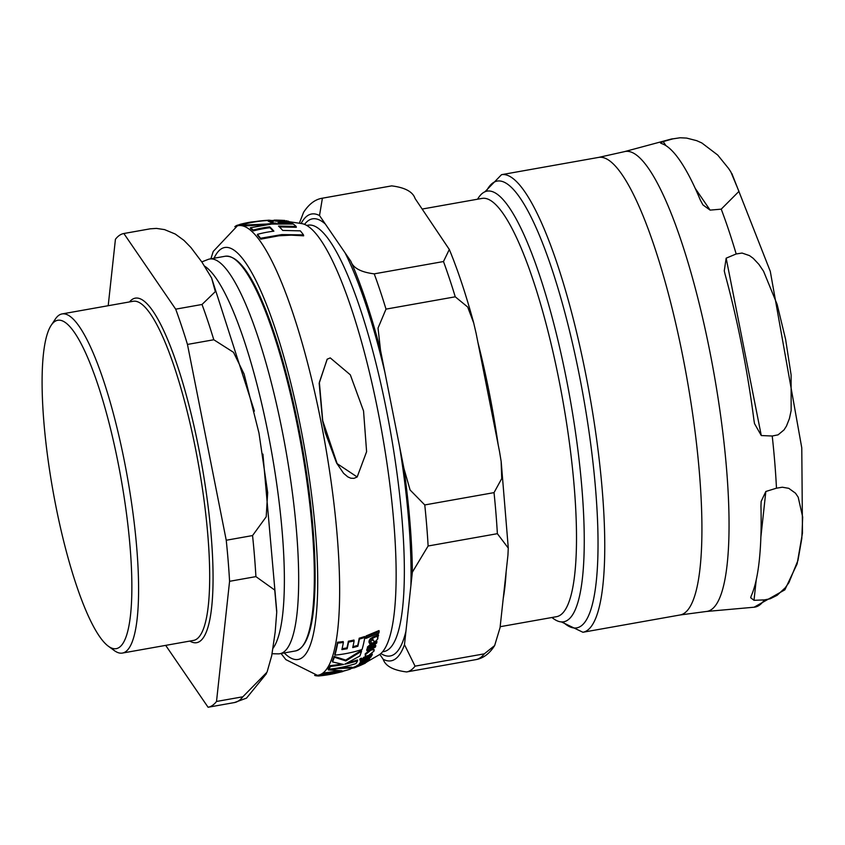 <?xml version="1.0" encoding="UTF-8"?>
<svg xmlns="http://www.w3.org/2000/svg" width="845" height="845" viewBox="0 0 845 845"><rect width="100%" height="100%" fill="white"/><g stroke="black" fill="none" stroke-linecap="round" stroke-linejoin="round"><path stroke-width="1.27" d="M317.593 675.757A135.686 132.158 -124.4 0 1 316.579 675.863A229.238 47.542 79.9 0 1 314.636 675.398M370.87 650.143L365.389 654.674L365.262 655.551L366.149 656.069L368.631 655.456L374.029 651.072L373.638 649.647L370.87 650.143L370.701 649.298L374.018 649.351L374.177 650.206M364.269 661.508L361.164 662.934L360.139 664.392A137.376 133.795 55.6 0 0 361.977 663.674L361.354 663.399L363.783 662.1A218.834 1.859 78.8 0 0 363.899 662.512L368.357 660.6L369.233 659.058L367.881 659.977A136.996 133.425 -124.4 0 1 364.269 661.508L364.121 660.748M369.402 659.385L369.128 658.551M361.85 662.998L361.977 663.674L361.354 663.399M359.981 663.578L360.139 664.392M353.928 667.793L351.837 668.342L351.404 667.476M373.31 637.88L370.3 639.781L369.17 641.946L369.772 643.784A130.246 126.856 55.6 0 0 371.61 643.034L370.723 641.439L372.994 639.316A216.045 1.838 78.8 0 0 373.321 640.816L375.317 641.545L377.778 638.915L378.127 634.701L376.902 636.285A128.282 124.944 -124.4 0 1 373.31 637.88L373.141 636.993A127.458 124.141 55.6 0 0 376.733 635.398L377.113 635.134M378.465 635.873L377.947 633.803L376.944 634.278L377.324 635.461M377.778 638.915L377.388 637.384M370.691 642.094L370.723 641.439M368.927 642.147L369.772 643.784M330.268 357.91L327.237 359.157L319.368 382.32L322.737 420.725L337.123 463.63L357.171 476.971L366.603 451.695L363.54 410.934L350.305 374.8L330.268 357.91M274.097 220.978L274.171 220.112L283.392 220.376M243.075 224.4A229.238 47.542 79.9 0 1 245.441 225.002L266.492 224.062A131.725 128.303 -124.4 0 1 276.389 223.238A175.94 144.748 -93.6 0 0 271.541 222.826A228.995 47.489 -100.1 0 0 268.214 221.21A134.535 131.028 -124.4 0 1 272.914 220.936A228.446 47.373 -100.1 0 0 270.548 220.334A135.686 132.158 55.6 0 0 243.075 224.4L243.233 225.214A228.425 47.373 -100.1 0 1 245.599 225.826L245.441 225.002M296.141 226.428A225.52 46.771 -100.1 0 0 293.321 224.052L271.667 224.062L250.426 227.727A229.238 47.542 79.9 0 1 253.236 230.03A128.905 125.546 -124.4 0 1 269.724 226.861A229.46 47.584 79.9 0 1 273.886 231.171A125.039 121.786 55.6 0 0 257.398 234.35A229.238 47.542 79.9 0 1 260.524 238.258L281.786 234.593L303.482 234.889A225.52 46.771 -100.1 0 0 300.334 230.865L282.695 230.431A228.72 47.436 -100.1 0 0 278.523 226.09L296.141 226.428L296.32 227.305L279.41 226.914M303.482 234.889L303.661 235.818L291.25 235.153L278.892 235.787L260.704 239.167A228.425 47.373 -100.1 0 0 257.577 235.227L257.398 234.35M260.524 238.258L260.704 239.167M269.724 226.861L269.893 227.717A128.07 124.733 55.6 0 0 253.405 230.886A228.425 47.373 -100.1 0 0 250.595 228.572L250.426 227.727M273.347 231.234A228.646 47.415 -100.1 0 0 269.893 227.717M253.236 230.03L253.405 230.886M272.914 220.936L273.072 221.77A133.711 130.225 55.6 0 0 269.904 221.929M266.492 224.062L266.597 224.601M264.886 224.833L245.599 225.826M281.48 221.263L283.445 221.063A134.503 130.996 -124.4 0 1 288.768 221.379A225.488 46.76 -100.1 0 0 288.113 221.136A134.841 131.324 55.6 0 0 282.79 220.82L279.758 221.158L280.962 221.622A227.474 47.172 79.9 0 1 281.638 221.981A133.214 129.75 -124.4 0 1 290.923 222.415A225.488 46.76 -100.1 0 0 290.236 222.045A133.658 130.172 55.6 0 0 283.582 221.675L281.322 221.147M279.558 221.01L279.917 221.992L279.558 221.01M290.923 222.415L291.039 222.974M281.638 221.981L281.765 222.605M280.962 221.622L281.121 222.467A226.64 47.003 -100.1 0 1 281.396 222.605M281.089 222.288L279.917 221.992M288.768 221.379L288.874 221.939M284.554 220.534L283.402 220.482A135.591 132.063 55.6 0 0 278.85 220.323A227.168 47.109 -100.1 0 0 277.868 220.165A135.992 132.454 55.6 0 0 276.22 220.154A227.474 47.172 79.9 0 1 277.213 220.302A135.559 132.031 55.6 0 0 275.312 220.302A194.223 135.147 83.9 0 1 279.853 220.608L280.044 220.619A227.168 47.109 -100.1 0 0 279.484 220.46A135.295 131.778 -124.4 0 1 283.593 220.608L284.902 220.482A136.098 132.559 55.6 0 0 283.191 220.365L284.638 220.524M275.312 220.302L275.47 221.126A193.357 134.545 -96.1 0 1 279.642 221.411M278.681 223.143A131.968 128.535 -124.4 0 1 292.74 223.555A225.488 46.76 -100.1 0 0 291.979 223.048A132.485 129.042 55.6 0 0 277.921 222.647A228.245 47.331 79.9 0 1 278.681 223.143L278.776 223.65M277.921 222.647L278.089 223.492A227.411 47.162 -100.1 0 1 278.364 223.671M271.9 220.619A227.474 47.172 79.9 0 1 272.428 220.46L272.491 220.798M272.428 220.46A137.175 133.605 -124.4 0 1 274.002 220.471M269.502 220.218A228.446 47.373 -100.1 0 0 268.467 220.207L251.176 222.003A136.89 133.32 55.6 0 0 239.8 224.411A229.238 47.542 79.9 0 1 242.029 224.295A136.129 132.591 -124.4 0 1 269.502 220.218L269.534 220.376M234.847 226.661A229.238 47.542 79.9 0 1 236.843 225.393L239.832 224.548M242.029 224.295L242.188 225.108A228.425 47.373 -100.1 0 0 239.959 225.214L239.8 224.411M243.159 224.854A135.306 131.788 55.6 0 0 242.188 225.108M236.843 225.393L236.959 225.974M357.086 477.034L353.928 478.365L350.802 478.207L347.834 476.907L343.588 473.306L336.574 463.007L325.283 432.629L322.589 420.831L319.167 383.334L327.152 359.209M339.088 667.782L351.816 667.149L351.974 667.962L338.581 668.522A136.816 133.256 -124.4 0 1 328.346 669.948L342.003 670.729A137.503 133.922 -124.4 0 1 324.807 673.602A229.238 47.542 79.9 0 1 322.811 674.87L334.176 673.634M328.346 669.948L328.187 669.145A135.992 132.454 55.6 0 0 328.768 669.082M322.811 674.87L322.653 674.067A228.425 47.373 -100.1 0 0 324.649 672.789A136.679 133.119 55.6 0 0 337.366 670.898M319.061 675.123A228.425 47.373 -100.1 0 0 319.695 675.049A136.066 132.528 55.6 0 0 322.779 674.701M360.699 660.029L359.79 659.079L361.047 658.234L361.797 658.371L361.047 658.234L361.216 659.058L359.949 659.903L361.956 659.195M363.033 664.233L363.023 664.223A137.281 133.711 -124.4 0 1 358.586 666.166L358.005 666.388A167.828 96.172 -104.9 0 1 356.801 666.811L355.185 667.497L354.942 666.726L356.643 665.997M363.35 659.005A135.918 132.38 55.6 0 0 371.853 655.466A225.488 46.76 -100.1 0 0 372.286 654.632A135.654 132.126 -124.4 0 1 363.794 658.181A227.474 47.172 79.9 0 1 363.35 659.005L363.192 658.181A226.64 47.003 -100.1 0 0 363.625 657.357A134.83 131.324 55.6 0 0 367.195 655.952M370.363 654.59A134.83 131.324 55.6 0 0 372.117 653.798L372.286 654.632M365.959 638.397L365.79 637.521A227.411 47.162 -100.1 0 0 366.075 635.947L378.993 630.571L379.173 631.479L366.255 636.834A228.245 47.331 79.9 0 1 365.959 638.397L378.877 633.063A225.488 46.76 -100.1 0 0 379.173 631.479M364.311 658.635L364.427 659.216A136.14 132.602 -124.4 0 1 362.906 659.797A227.474 47.172 79.9 0 1 362.178 660.98A136.489 132.929 -124.4 0 1 360.403 661.624A188.277 65.012 76.9 0 0 362.653 661.741L362.822 661.677A227.168 47.109 -100.1 0 0 363.244 661.086A136.689 133.14 55.6 0 0 367.015 659.554L369.909 658.065L371.124 656.238A136.119 132.58 -124.4 0 1 369.571 656.924L367.871 658.688A136.499 132.95 -124.4 0 1 363.699 660.399A227.168 47.109 -100.1 0 0 364.427 659.216A135.686 132.147 55.6 0 0 367.712 657.854L369.402 656.1M360.403 661.624L360.245 660.811A135.665 132.137 55.6 0 0 362.019 660.156A226.64 47.003 -100.1 0 0 362.748 658.973A135.316 131.799 55.6 0 0 363.308 658.762M357.836 665.353L359.558 664.107M361.871 663.124L362.093 663.029A136.626 133.066 55.6 0 0 363.846 662.3M356.379 666.906A137.492 133.911 55.6 0 0 364.882 663.388A225.488 46.76 -100.1 0 0 365.431 663.061A137.513 133.932 -124.4 0 1 359.347 665.638L361.755 664.286A137.492 133.911 55.6 0 0 366.603 662.195A225.488 46.76 -100.1 0 0 367.11 661.762A137.439 133.869 -124.4 0 1 362.262 663.853L356.928 666.578A227.474 47.172 79.9 0 1 356.379 666.906L356.22 666.092A226.64 47.003 -100.1 0 0 356.77 665.765L357.266 665.575M368.769 646.784L369.529 647.735A131.714 128.282 55.6 0 0 375.581 645.084L375.761 645.939A132.528 129.084 -124.4 0 1 369.687 648.59L368.938 647.64L371.737 645.379A131.482 128.06 55.6 0 0 376.564 643.235A225.488 46.76 -100.1 0 0 376.912 641.957A130.964 127.553 -124.4 0 1 372.075 644.112L367.638 647.798L368.336 649.129L367.269 649.541A227.474 47.172 79.9 0 1 366.888 650.703A132.961 129.496 55.6 0 0 375.381 647.112A225.488 46.76 -100.1 0 0 375.761 645.939M368.166 648.284L367.469 646.943L371.895 643.256A130.141 126.761 55.6 0 0 376.733 641.08L376.912 641.957M366.888 650.703L366.719 649.868A226.64 47.003 -100.1 0 0 367.1 648.696L367.607 648.506M369.603 642.918L368.99 641.07L370.131 638.904L373.141 636.993M370.691 641.619L371.61 643.034M377.208 636.496L377.599 638.028M377.947 633.803L378.285 634.975M359.643 663.145L361.734 661.719M359.199 638.207A125.187 121.923 55.6 0 0 364.67 636.517L364.85 637.405A126.021 122.736 -124.4 0 1 359.378 639.084L359.199 638.207A228.266 47.341 -100.1 0 1 357.71 645.4A128.366 125.028 55.6 0 1 352.935 646.636M342.088 648.696A128.313 124.975 55.6 0 0 346.968 647.893A228.805 47.447 -100.1 0 0 348.372 641.207A125.25 121.986 55.6 0 0 353.949 640.035L354.118 640.911A126.085 122.8 -124.4 0 1 348.541 642.084A229.629 47.616 79.9 0 1 347.137 648.749A129.148 125.789 -124.4 0 1 341.876 649.604A229.555 47.605 -100.1 0 0 343.376 642.453A125.884 122.609 -124.4 0 1 337.694 643.108A229.238 47.542 79.9 0 1 334.926 655.139A131.313 127.891 55.6 0 0 362.082 649.467A228.446 47.373 -100.1 0 0 364.85 637.405M334.926 655.139L334.757 654.294A228.425 47.373 -100.1 0 0 337.525 642.232A125.049 121.796 55.6 0 0 343.197 641.577L343.376 642.453M365.241 655.498L365.23 653.84L370.701 649.298M348.214 662.575A134.925 131.408 55.6 0 0 357.488 659.956L357.646 660.769A135.749 132.211 -124.4 0 1 344.823 664.191L359.854 656.016A228.446 47.373 -100.1 0 0 361.544 651.22L361.385 650.375L345.7 660.093L334.113 656.385A228.425 47.373 -100.1 0 1 332.412 661.128L332.571 661.952L343.556 664.455A135.728 132.2 -124.4 0 1 330.49 666.42A229.238 47.542 79.9 0 1 328.789 669.208A136.615 133.056 55.6 0 0 355.956 663.568A228.446 47.373 -100.1 0 0 357.646 660.769M328.789 669.208L328.631 668.406A228.425 47.373 -100.1 0 0 330.321 665.606A134.915 131.398 55.6 0 0 341.126 664.086M347.01 670.148L334.24 673.222A137.45 133.869 55.6 0 0 349.978 669.229A228.446 47.373 -100.1 0 0 351.974 667.962M333.12 673.845A136.89 133.32 -124.4 0 1 328.409 674.722A136.89 133.32 -124.4 0 1 319.854 675.852A229.238 47.542 79.9 0 1 319.22 675.937A229.238 47.542 79.9 0 1 317.635 675.968L317.498 675.271M319.854 675.852L319.695 675.049M324.807 673.602L324.649 672.789M338.581 668.522L338.454 667.888M356.358 667.064L355.101 667.539L354.942 666.726M355.175 667.518A137.281 133.711 -124.4 0 1 354.53 667.761L354.372 666.948M354.53 667.761A227.474 47.172 79.9 0 1 353.96 667.941L353.801 667.159M355.555 667.381L356.632 666.958M363.794 658.181L363.625 657.357M366.255 636.834L366.075 635.947M371.103 656.945L371.039 655.826M362.906 659.797L362.748 658.973M362.178 660.98L362.019 660.156M367.11 661.762L379.014 654.917M357.382 665.269L357.995 666.166M356.928 666.578L356.77 665.765M369.529 647.735L369.687 648.59L368.938 647.64M367.469 646.943L368.336 649.129M367.269 649.541L367.1 648.696M370.3 639.781L370.131 638.904M361.164 662.934L361.005 662.11M337.694 643.108L337.525 642.232M347.137 648.749L346.968 647.893M348.541 642.084L348.372 641.207M359.378 639.084A229.09 47.51 79.9 0 1 357.879 646.256L357.71 645.4M357.879 646.256A129.2 125.831 -124.4 0 1 352.714 647.576A229.47 47.584 -100.1 0 0 354.118 640.911M330.49 666.42L330.321 665.606M361.544 651.22L345.858 660.906L334.282 657.22A229.238 47.542 79.9 0 1 332.571 661.952M334.282 657.22L334.113 656.385M345.858 660.906L345.7 660.093M55.802 505.806A166.771 34.582 79.9 0 1 51.218 325.251A166.771 34.582 79.9 0 1 121.025 478.376A166.771 34.582 79.9 0 1 108.297 646.171A166.771 34.582 79.9 0 1 55.802 505.806M201.797 261.897L207.976 259.489A200.455 41.574 79.9 0 1 209.634 259.014A200.455 41.574 79.9 0 1 285.652 449.096A200.455 41.574 79.9 0 1 279.832 653.724A200.455 41.574 79.9 0 1 278.111 653.861L272.101 653.734M175.686 309.164L202.018 304.475L215.338 291.609L211.599 277.963L201.902 262.066L190.885 247.469L183.925 240.35L175.264 234.044L164.543 229.608L156.441 228.403L150.188 228.826A240.582 49.887 79.9 0 1 150.188 228.826L123.856 233.505L175.686 309.164A240.582 49.887 79.9 0 1 187.463 344.433L213.796 339.753L233.516 352.323L244.12 374.082L258.982 433.073L267.675 492.614L266.196 516.802L252.56 535.561L226.238 540.251A240.582 49.887 79.9 0 1 229.576 581.307L255.908 576.617L274.741 590.063L276.727 612.298L275.174 632.113L271.71 655.709L267.052 672.134L242.842 696.787L216.51 701.466A240.582 49.887 79.9 0 1 208.092 707.244A240.582 49.887 79.9 0 1 208.081 707.254L234.414 702.565A240.582 49.887 79.9 0 1 234.414 702.565A240.582 49.887 79.9 0 0 242.842 696.787M216.51 701.466L229.576 581.307M226.238 540.251L187.463 344.433M165.683 645.369L208.081 707.254L234.424 702.565L246.508 698.128L266.45 673.634M123.856 233.505A240.582 49.887 79.9 0 0 123.845 233.516A240.582 49.887 79.9 0 0 115.427 239.293L108.202 305.71M51.218 325.251L55.316 319.093A172.232 35.722 79.9 0 1 62.076 313.917A172.232 35.722 79.9 0 1 127.405 477.235A172.232 35.722 79.9 0 1 122.398 653.069A172.232 35.722 79.9 0 1 114.255 650.544L108.297 646.171M500.166 626.705L556.538 616.681A212.422 44.056 -100.1 0 0 560.425 615.044A212.422 44.056 -100.1 0 0 560.922 390.041A212.422 44.056 -100.1 0 0 482.146 198.395L422.278 209.032M322.399 198.195L391.647 185.879C405.019 187.537 412.835 191.762 415.096 198.554L449.308 249.465L443.477 261.538L374.229 273.854C360.857 272.196 353.041 267.971 350.781 261.179L319.516 215.549L322.399 198.195A240.582 49.887 -100.1 0 0 322.389 198.205C315.312 199.262 309.059 203.951 303.608 212.275L299.383 223.143M476.115 333.321L499.501 451.431L501.138 461.349L501.729 478.576L494.029 492.624L424.771 504.94L410.1 490.005L403.921 468.426L380.525 350.316L378.032 328.082L386.007 309.122L455.254 296.806L467.676 307.01L473.696 322.959L476.115 333.321M507.94 555.176L500.06 627.655L494.652 645.548L484.312 653.84L415.053 666.156L404.48 644.661L410.892 585.627L412.36 572.181L428.119 545.997L497.367 533.681L508.267 548.088L507.94 555.176M379.827 654.389L383.176 659.269C385.436 666.061 393.252 670.286 406.625 671.944A240.582 49.887 -100.1 0 0 406.635 671.944L475.872 659.628A240.582 49.887 79.9 0 1 475.872 659.628A240.582 49.887 79.9 0 0 484.312 653.84M477.499 199.219L478.502 197.698A218.718 45.355 79.9 0 1 483.097 192.808A218.718 45.355 79.9 0 1 487.1 191.118A218.718 45.355 79.9 0 1 568.21 388.446A218.718 45.355 79.9 0 1 567.703 620.103A218.718 45.355 79.9 0 1 563.689 621.793A218.718 45.355 79.9 0 1 553.359 618.582L551.891 617.505M663.177 141.59A2408.049 981.943 175.3 0 1 673.043 138.823L680.14 137.767L686.594 138.084L696.692 140.661L701.836 142.963L717.701 155.026L728.538 168.408L730.84 171.894L738.952 191.382L721.229 209.148A2408.049 981.943 175.3 0 1 710.117 210.12L702.945 204.923L700.325 200.054A236.336 49.01 -100.1 0 0 661.624 143.576L660.515 143.016L663.177 141.59L665.955 145.646M726.161 258.179A2408.049 2345.382 -124.4 0 1 736.185 253.975L742.058 253.056L749.483 255.602L753.265 258.359L758.905 264.369L763.553 271.224L777.125 304.358L785.618 339.405L791.11 374.99L791.142 410.533L789.431 418.518L786.473 426.06L784.002 429.925L778.055 434.858L772.224 436.009A2408.049 2345.382 -124.4 0 1 761.282 435.545L754.5 423.599L753.951 420.187A236.336 49.01 -100.1 0 0 724.999 274.002L724.26 270.844L726.161 258.179L761.282 435.545M765.834 491.484A2408.049 1363.429 -18.5 0 1 776.47 488.188L782.312 487.216L788.755 488.325L795.504 493.195L798.187 497.177L802.676 517.045L801.81 538.455L797.965 560.393L788.903 582.67L785.227 587.793L777.125 595.303L770.186 598.778L764.334 599.897A2408.049 1363.429 -18.5 0 1 754.004 600.32L750.677 597.742L751.205 595.978A236.336 49.01 -100.1 0 0 760.954 506.261L761.144 501.434L765.834 491.484L760.87 537.166M274.171 220.112L274.329 220.904M283.445 221.063L283.571 221.675M237.392 225.847A228.287 47.341 79.9 0 1 324.829 442.199A228.287 47.341 79.9 0 1 317.287 675.292L319.072 675.123M302.32 223.703A219.721 45.567 79.9 0 1 381.877 431.985A219.721 45.567 79.9 0 1 379.004 654.917M367.871 658.688L367.712 657.854M362.262 663.853L362.093 663.029M372.075 644.112L371.895 643.256M376.902 636.285L376.733 635.398M369.17 641.946L368.99 641.07M367.881 659.977L367.733 659.237M365.389 654.674L365.23 653.84M214.06 258.232A209.222 43.391 79.9 0 1 304.115 445.811A209.222 43.391 79.9 0 1 284.258 652.942M273.072 648.21A197.719 41.004 -100.1 0 0 271.351 450.533A197.719 41.004 -100.1 0 0 204.68 266.196M209.634 259.014L225.288 256.236A200.455 41.574 79.9 0 1 301.316 446.308A200.455 41.574 79.9 0 1 295.486 650.946C307.443 647.587 313.939 626.103 314.974 586.483A199.673 41.405 -100.1 0 0 265.805 310.02A199.673 41.405 -100.1 0 0 232.766 257.873M301.94 646.826A199.673 41.405 -100.1 0 0 314.974 586.483M150.156 228.826A240.582 49.887 79.9 0 1 150.178 228.826L123.845 233.516M202.018 304.475A240.582 49.887 79.9 0 1 213.796 339.753M252.56 535.561A240.582 49.887 79.9 0 1 255.908 576.617M129.517 301.918A174.968 36.282 79.9 0 1 201.691 464.032A174.968 36.282 79.9 0 1 189.84 641.08M62.076 313.917L133.172 301.274A172.232 35.722 79.9 0 1 198.501 464.592A172.232 35.722 79.9 0 1 193.494 640.425L122.398 653.069M503.229 598.492A212.422 44.056 -100.1 0 0 506.144 571.727M498.17 444.692A212.422 44.056 -100.1 0 0 477.911 342.415M406.603 671.944L406.635 671.944A240.582 49.887 -100.1 0 0 415.053 666.156M404.48 644.661A226.914 47.056 79.9 0 1 383.176 659.269M380.926 653.555A221.992 46.031 -100.1 0 0 394.277 654.262A221.992 46.031 -100.1 0 0 405.938 631.215M428.119 545.997A240.582 49.887 -100.1 0 0 424.771 504.94M403.921 468.426A226.914 47.056 79.9 0 1 412.36 572.181M410.892 585.627A221.992 46.031 -100.1 0 0 399.579 446.519M494.029 492.624A240.582 49.887 79.9 0 1 497.367 533.681M386.007 309.122A240.582 49.887 -100.1 0 0 374.229 273.854M350.781 261.179A226.914 47.056 79.9 0 1 380.525 350.316M384.866 372.233A221.992 46.031 -100.1 0 0 344.982 252.718M443.477 261.538A240.582 49.887 79.9 0 1 455.254 296.806M391.626 185.889A240.582 49.887 79.9 0 1 391.636 185.889L322.389 198.205A240.582 49.887 -100.1 0 0 322.019 198.269M301.126 223.471A226.914 47.056 79.9 0 1 319.516 215.549M325.314 224.02A221.992 46.031 -100.1 0 0 304.591 224.326M307.062 225.362L308.161 225.171A216.531 44.901 79.9 0 1 388.468 420.514A216.531 44.901 79.9 0 1 387.961 649.858A216.531 44.901 79.9 0 1 383.989 651.527L382.891 651.727M695.213 188.361L710.117 210.12M756.233 579.86L754.004 600.32M673.043 138.823A237.73 49.295 -100.1 0 0 670.835 139.171L680.14 137.767M736.185 253.975A237.73 49.295 -100.1 0 0 721.229 209.148M776.47 488.188A237.73 49.295 -100.1 0 0 772.224 436.009M731.886 173.584L770.291 271.361L801.778 447.903L802.475 533.026L797.131 563.879L784.857 589.821L754.067 607.217A237.73 49.295 -100.1 0 0 764.334 599.897M680.077 614.98L706.219 611.495A233.569 48.44 -100.1 0 0 713.877 372.941A233.569 48.44 -100.1 0 0 624.444 151.646L598.693 157.392A232.386 48.186 79.9 0 1 686.827 377.747A232.386 48.186 79.9 0 1 680.077 614.98L582.913 632.261A232.386 48.186 -100.1 0 0 589.662 395.027A232.386 48.186 -100.1 0 0 501.529 174.672L484.924 191.783M486.297 191.308A226.914 47.056 79.9 0 1 583.282 396.168A226.914 47.056 79.9 0 1 562.876 621.899M282.346 220.313L275.829 220.091M286.487 220.693L286.656 221.527M210.859 258.802L213.257 251.409L237.371 225.858L239.959 225.182M302.33 223.703L288.821 221.654M351.942 667.825L354.942 666.737M272.84 220.915L275.428 220.915M342.785 671.553L334.166 673.634M319.209 675.937L328.399 674.722M361.998 659.058L361.829 658.234M359.928 660.029L359.759 659.206M371.251 656.428L371.092 655.593M357.393 666.24L357.234 665.427M367.586 648.442L367.417 647.587M378.486 635.355L378.306 634.468M377.81 638.102L377.641 637.214M359.6 664.328L359.442 663.515M368.504 660.378L368.336 659.554M369.487 659.195L369.318 658.371M317.297 675.292L285.853 659.618L281.058 653.512M225.288 256.236C237.667 255.264 251.176 273.188 265.805 310.02M279.832 653.724L295.486 650.946M262.922 454.092L276.759 611.294M254.387 411.135L211.599 277.963M494.663 645.548C489.53 653.65 483.277 658.339 475.883 659.628L406.635 671.944M508.289 548.088L501.159 461.349M473.718 322.959C466.06 294.852 457.937 270.347 449.318 249.455M582.913 632.261L561.418 621.92M598.693 157.392L501.529 174.672M706.219 611.495L754.067 607.217M624.444 151.646L670.835 139.171"/></g></svg>
